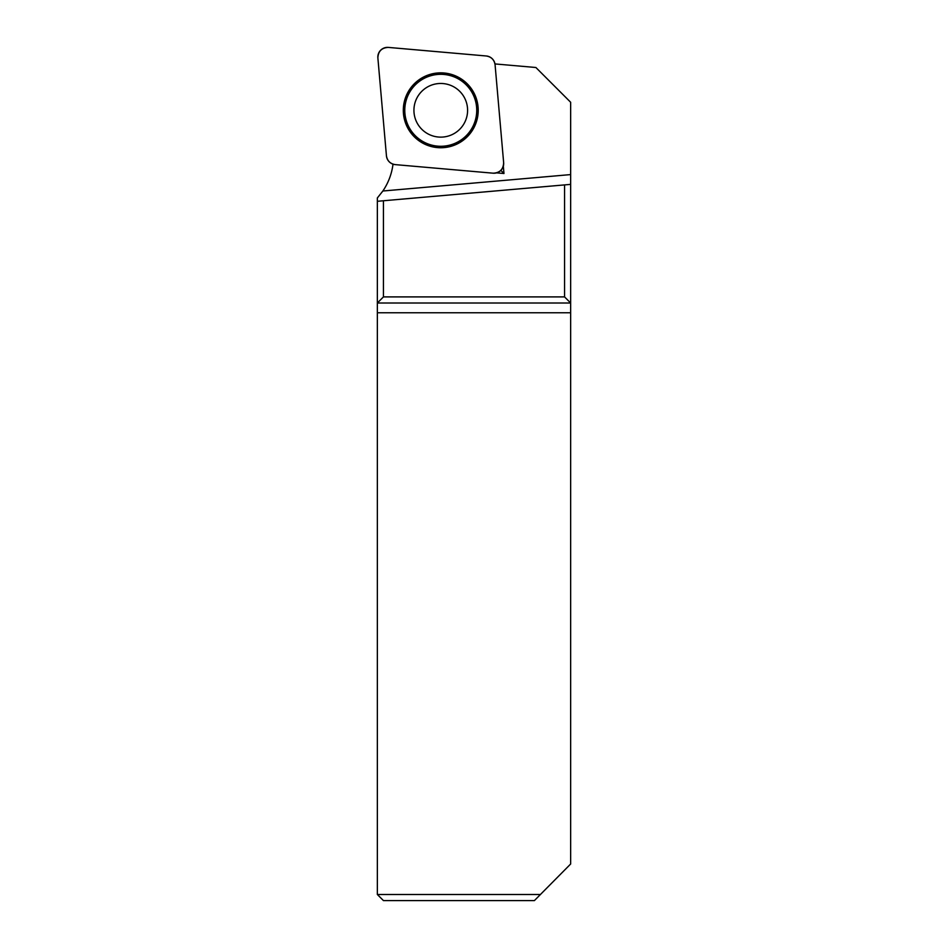 <?xml version="1.0" encoding="UTF-8"?>
<svg xmlns="http://www.w3.org/2000/svg" width="948" height="948" viewBox="0 0 948 948"><rect width="100%" height="100%" fill="white"/><g stroke="black" fill="none" stroke-linecap="round" stroke-linejoin="round"><path stroke-width="1.42" d="M494.975 63.931L535.893 67.509L570.649 102.266L570.649 174.586L382.862 191.01A60.98 60.98 0 0 0 393.005 164.158M382.862 191.01L377.351 197.954L377.351 201.296L570.649 184.374L570.649 303.005L377.351 303.005L377.351 201.296M383.442 200.763L383.442 296.902L377.351 303.005L377.351 894.497L540.431 894.497L570.649 864.007L570.649 303.005L564.558 296.902L564.558 184.907M540.431 894.497L534.388 900.6L383.442 900.6L377.351 894.497M383.442 296.902L564.558 296.902M570.649 174.586L570.649 184.374M503.329 166.173L503.969 173.508L496.634 172.868M503.969 173.508L500.852 170.391M503.649 162.701L495.081 64.784A9.681 9.681 0 0 0 486.277 55.979L388.36 47.412A9.681 9.681 0 0 0 377.873 57.899L386.44 155.828A9.681 9.681 0 0 0 395.233 164.62L493.161 173.188A9.681 9.681 0 0 0 503.649 162.701M414.276 83.815A37.458 37.458 0 0 0 414.276 136.785A37.458 37.458 0 0 0 467.246 136.785A37.458 37.458 0 0 0 467.246 83.815A37.458 37.458 0 0 0 414.276 83.815M459.733 129.272A26.828 26.828 0 0 1 421.789 129.272A26.828 26.828 0 0 1 421.789 91.328A26.828 26.828 0 0 1 459.733 91.328A26.828 26.828 0 0 1 459.733 129.272M386.44 155.792C387.258 160.852 390.209 163.803 395.269 164.62L493.114 173.188C499.833 172.892 503.341 169.372 503.649 162.653L495.081 64.808C494.264 59.748 491.313 56.809 486.253 55.979L388.407 47.412C381.689 47.72 378.181 51.228 377.873 57.947L386.44 155.792M377.351 312.757L570.649 312.757M466.689 136.228A36.664 36.664 0 0 1 405.353 119.792A36.664 36.664 0 0 1 450.253 74.892A36.664 36.664 0 0 1 466.689 136.228M466.203 135.742A35.988 35.988 0 0 0 450.075 75.544A35.988 35.988 0 0 0 406.005 119.614A35.988 35.988 0 0 0 466.203 135.742"/></g></svg>
